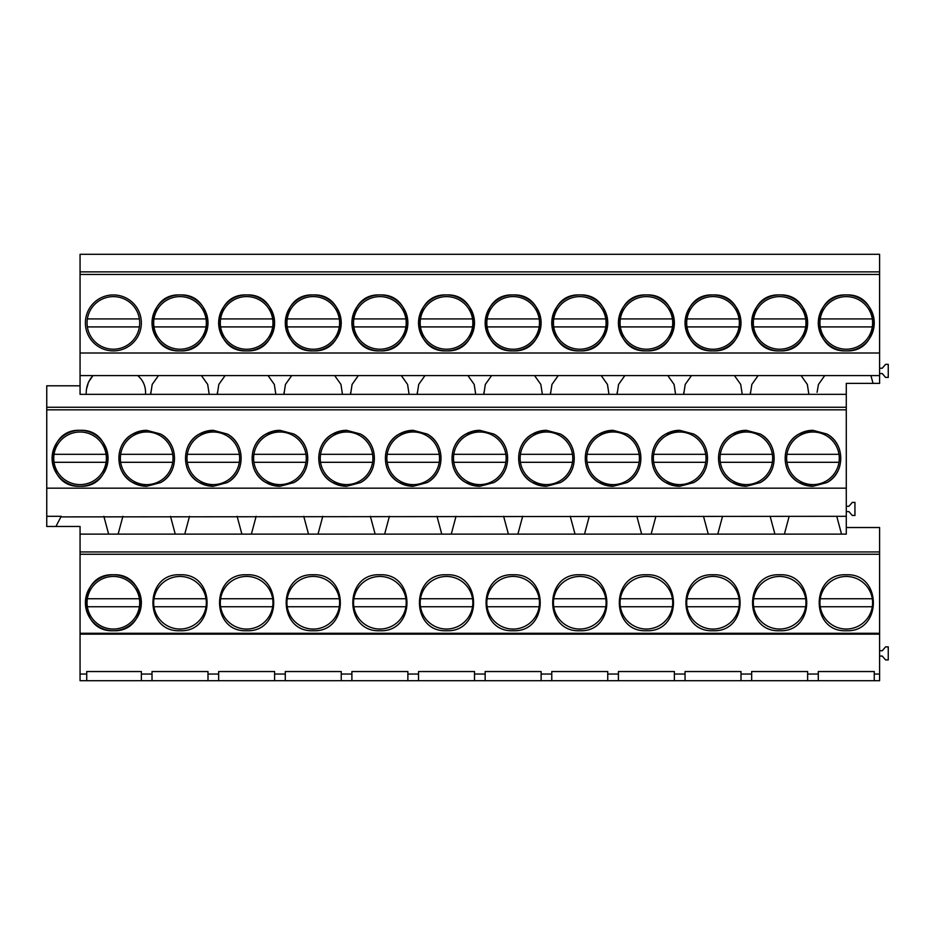 <?xml version="1.0" encoding="UTF-8"?>
<svg xmlns="http://www.w3.org/2000/svg" width="935" height="935" viewBox="0 0 935 935"><rect width="100%" height="100%" fill="white"/><g stroke="black" fill="none" stroke-linecap="round" stroke-linejoin="round"><path stroke-width="1.4" d="M113.38 350.906A27.98 27.98 0 0 0 141.36 322.914A27.98 27.98 0 0 0 113.38 294.934A27.98 27.98 0 0 0 85.389 322.914A27.98 27.98 0 0 0 113.38 350.906M80.059 274.446L80.059 353.009L879.59 353.009L879.59 274.446L80.059 274.446L80.059 254.297L879.59 254.297L879.59 271.875L80.059 271.875M846.28 294.934C810.178 293.216 810.178 352.612 846.28 350.906C882.371 352.612 882.371 293.216 846.28 294.934A27.98 27.98 0 0 0 818.289 322.914A27.98 27.98 0 0 0 846.28 350.906A27.98 27.98 0 0 0 874.26 322.914A27.98 27.98 0 0 0 846.28 294.934M579.77 350.906C615.861 352.612 615.861 293.216 579.77 294.934C543.667 293.216 543.667 352.612 579.77 350.906A27.98 27.98 0 0 0 607.75 322.914A27.98 27.98 0 0 0 579.77 294.934A27.98 27.98 0 0 0 551.779 322.914A27.98 27.98 0 0 0 579.77 350.906M646.389 294.934C610.298 293.216 610.298 352.612 646.389 350.906C682.492 352.612 682.492 293.216 646.389 294.934A27.98 27.98 0 0 0 618.409 322.914A27.98 27.98 0 0 0 646.389 350.906A27.98 27.98 0 0 0 674.38 322.914A27.98 27.98 0 0 0 646.389 294.934M446.509 294.934C410.418 293.216 410.418 352.612 446.509 350.906C482.612 352.612 482.612 293.216 446.509 294.934A27.98 27.98 0 0 0 418.529 322.914A27.98 27.98 0 0 0 446.509 350.906A27.98 27.98 0 0 0 474.501 322.914A27.98 27.98 0 0 0 446.509 294.934M246.63 294.934C210.539 293.216 210.539 352.612 246.63 350.906C282.721 352.612 282.721 293.216 246.63 294.934A27.98 27.98 0 0 0 218.65 322.914A27.98 27.98 0 0 0 246.63 350.906A27.98 27.98 0 0 0 274.61 322.914A27.98 27.98 0 0 0 246.63 294.934M179.999 350.906C216.102 352.612 216.102 293.216 179.999 294.934C143.908 293.216 143.908 352.612 179.999 350.906A27.98 27.98 0 0 0 207.991 322.914A27.98 27.98 0 0 0 179.999 294.934A27.98 27.98 0 0 0 152.019 322.914A27.98 27.98 0 0 0 179.999 350.906M379.891 350.906C415.981 352.612 415.981 293.216 379.891 294.934C343.788 293.216 343.788 352.612 379.891 350.906A27.98 27.98 0 0 0 407.87 322.914A27.98 27.98 0 0 0 379.891 294.934A27.98 27.98 0 0 0 351.899 322.914A27.98 27.98 0 0 0 379.891 350.906M313.26 294.934C277.169 293.216 277.169 352.612 313.26 350.906C349.351 352.612 349.351 293.216 313.26 294.934A27.98 27.98 0 0 0 285.28 322.914A27.98 27.98 0 0 0 313.26 350.906A27.98 27.98 0 0 0 341.24 322.914A27.98 27.98 0 0 0 313.26 294.934M779.65 350.906C815.741 352.612 815.741 293.216 779.65 294.934C743.547 293.216 743.547 352.612 779.65 350.906A27.98 27.98 0 0 0 807.63 322.914A27.98 27.98 0 0 0 779.65 294.934A27.98 27.98 0 0 0 751.67 322.914A27.98 27.98 0 0 0 779.65 350.906M713.019 294.934C676.928 293.216 676.928 352.612 713.019 350.906C749.11 352.612 749.11 293.216 713.019 294.934A27.98 27.98 0 0 0 685.039 322.914A27.98 27.98 0 0 0 713.019 350.906A27.98 27.98 0 0 0 740.999 322.914A27.98 27.98 0 0 0 713.019 294.934M513.14 294.934C477.049 293.216 477.049 352.612 513.14 350.906C549.231 352.612 549.231 293.216 513.14 294.934A27.98 27.98 0 0 0 485.16 322.914A27.98 27.98 0 0 0 513.14 350.906A27.98 27.98 0 0 0 541.12 322.914A27.98 27.98 0 0 0 513.14 294.934M879.59 274.446L879.59 271.875M879.59 353.009L879.59 375.589L92.974 375.589C88.299 380.825 86.032 387.067 86.195 394.348L80.059 394.348L80.059 353.009M86.92 387.838L88.474 382.146L92.974 375.589L80.059 375.589M879.59 375.589L879.59 383.373L846.28 383.373L846.28 394.348L808.857 394.348L807.337 384.414L801.073 375.601M758.11 375.601L751.845 384.425L750.326 394.348L808.857 394.348L807.337 384.414M750.443 392.338L750.326 394.348L742.226 394.348L740.707 384.414L734.442 375.601M691.479 375.601L685.215 384.425L683.695 394.348L742.226 394.348L740.707 384.414M683.812 392.338L683.695 394.348L675.596 394.348L674.077 384.414L667.812 375.601M624.861 375.601L618.584 384.425L617.065 394.348L675.596 394.348L674.077 384.414M617.182 392.338L617.065 394.348L608.977 394.348L607.458 384.414L601.193 375.601M558.23 375.601L551.966 384.425L550.446 394.348L608.977 394.348L607.458 384.414M550.563 392.338L550.446 394.348L542.347 394.348L540.827 384.414L534.563 375.601M491.6 375.601L485.335 384.425L483.816 394.348L542.347 394.348L540.827 384.414M483.933 392.338L483.816 394.348L475.716 394.348L474.197 384.414L467.932 375.601M424.969 375.601L418.705 384.425L417.185 394.348L475.716 394.348L474.197 384.414M417.302 392.338L417.185 394.348L409.098 394.348L407.578 384.414L401.302 375.601M358.35 375.601L352.086 384.425L350.567 394.348L409.098 394.348L407.578 384.414M350.683 392.338L350.567 394.348L342.467 394.348L340.948 384.414L334.683 375.601M291.72 375.601L285.455 384.425L283.936 394.348L342.467 394.348L340.948 384.414M284.053 392.338L283.936 394.348L275.837 394.348L274.317 384.414L268.053 375.601M225.09 375.601L218.825 384.425L217.306 394.348L275.837 394.348L274.317 384.414M217.423 392.338L217.306 394.348L209.206 394.348L207.687 384.414L201.422 375.601M158.471 375.601L152.195 384.425L150.675 394.348L209.206 394.348L207.687 384.414M150.792 392.338L150.675 394.348L145.533 394.348C145.907 386.623 143.312 380.381 137.737 375.601C143.312 380.381 145.907 386.634 145.533 394.348L86.195 394.348M80.059 385.804L46.75 385.804L46.75 407.263L846.28 407.263L846.28 394.348M751.67 680.703L80.059 680.703L80.059 674.042L86.721 674.042L86.721 671.54L141.36 671.54L141.36 674.042L152.019 674.042L152.019 671.54L207.991 671.54L207.991 674.042L218.65 674.042L218.65 671.54L274.61 671.54L274.61 674.042L285.28 674.042L285.28 671.54L341.24 671.54L341.24 674.042L351.899 674.042L351.899 671.54L407.87 671.54L407.87 674.042L418.529 674.042L418.529 671.54L474.501 671.54L474.501 674.042L485.16 674.042L485.16 671.54L541.12 671.54L541.12 674.042L551.779 674.042L551.779 671.54L607.75 671.54L607.75 674.042L618.409 674.042L618.409 671.54L674.38 671.54L674.38 674.042L685.039 674.042L685.039 671.54L740.999 671.54L740.999 674.042L751.67 674.042L751.67 671.54L807.63 671.54L807.63 674.042L818.289 674.042L818.289 671.54L874.26 671.54L874.26 674.042L879.59 674.042L879.59 680.703L751.67 680.703L751.67 674.042M80.059 633.275L80.059 551.942L879.59 551.942L879.59 633.275L80.059 633.275L80.059 674.042M80.059 551.942L80.059 526.475L46.75 526.475L46.75 407.263M60.915 516.891L846.28 516.307L846.28 409.834L46.75 409.834M846.28 409.834L846.28 407.263M122.894 516.307L118.126 534.13L80.059 534.13M846.28 516.307L846.28 534.13L118.126 534.13M879.59 551.942L879.59 527.527L846.28 527.527M879.59 554.256L80.059 554.256M113.38 574.768C77.278 573.05 77.278 632.446 113.38 630.739C149.471 632.446 149.471 573.05 113.38 574.768A27.98 27.98 0 0 0 85.389 602.748A27.98 27.98 0 0 0 113.38 630.739A27.98 27.98 0 0 0 141.36 602.748A27.98 27.98 0 0 0 113.38 574.768M579.77 574.768C543.667 573.05 543.667 632.446 579.77 630.739C615.861 632.446 615.861 573.05 579.77 574.768M646.389 574.768C610.298 573.05 610.298 632.446 646.389 630.739C682.492 632.446 682.492 573.05 646.389 574.768M246.63 574.768C210.539 573.05 210.539 632.446 246.63 630.739C282.721 632.446 282.721 573.05 246.63 574.768M179.999 630.739C216.102 632.446 216.102 573.05 179.999 574.768C143.908 573.05 143.908 632.446 179.999 630.739M379.891 574.768C343.788 573.05 343.788 632.446 379.891 630.739C415.981 632.446 415.981 573.05 379.891 574.768M313.26 574.768C277.169 573.05 277.169 632.446 313.26 630.739C349.351 632.446 349.351 573.05 313.26 574.768M446.509 630.739C482.612 632.446 482.612 573.05 446.509 574.768C410.418 573.05 410.418 632.446 446.509 630.739M779.65 630.739C815.741 632.446 815.741 573.05 779.65 574.768C743.547 573.05 743.547 632.446 779.65 630.739M713.019 630.739C749.11 632.446 749.11 573.05 713.019 574.768C676.928 573.05 676.928 632.446 713.019 630.739M513.14 630.739C549.231 632.446 549.231 573.05 513.14 574.768C477.049 573.05 477.049 632.446 513.14 630.739M846.28 574.768C810.178 573.05 810.178 632.446 846.28 630.739C882.371 632.446 882.371 573.05 846.28 574.768M879.59 633.275L879.59 634.152L80.059 634.152M879.59 634.152L879.59 674.042M86.721 674.042L86.721 680.703M141.36 680.703L141.36 674.042M152.019 680.703L152.019 674.042M846.28 488.163L46.75 488.163M80.059 430.322C43.968 428.604 43.968 488 80.059 486.293C116.162 488 116.162 428.604 80.059 430.322A27.98 27.98 0 0 0 52.08 458.302A27.98 27.98 0 0 0 80.059 486.293A27.98 27.98 0 0 0 108.051 458.302A27.98 27.98 0 0 0 80.059 430.322M493.68 482.612C512.263 473.145 512.263 443.47 493.68 433.992L479.83 430.322L465.969 433.992C447.397 443.47 447.397 473.145 465.969 482.612L479.83 486.293L493.68 482.612A27.98 27.98 0 0 0 506.384 467.126M427.061 482.612C445.633 473.145 445.633 443.47 427.061 433.992L413.2 430.322L399.339 433.992C380.767 443.47 380.767 473.145 399.339 482.612L413.2 486.293L427.061 482.612A27.98 27.98 0 0 0 439.754 467.126M613.079 486.293L626.941 482.612C645.512 473.145 645.512 443.47 626.941 433.992L613.079 430.322L599.218 433.992C580.647 443.47 580.647 473.145 599.218 482.612L613.079 486.293A27.98 27.98 0 0 1 586.525 467.126M546.449 486.293L560.31 482.612C578.882 473.145 578.882 443.47 560.31 433.992L546.449 430.322L532.599 433.992C514.016 443.47 514.016 473.145 532.599 482.612L546.449 486.293A27.98 27.98 0 0 1 519.895 467.126M239.874 449.49A27.98 27.98 0 0 0 227.182 433.992L213.32 430.322L199.459 433.992C180.887 443.47 180.887 473.145 199.459 482.612L213.32 486.293L227.182 482.612C245.753 473.145 245.753 443.47 227.182 433.992A27.98 27.98 0 0 0 227.17 433.992M160.551 433.992L146.69 430.322L132.828 433.992C114.257 443.47 114.257 473.145 132.828 482.612L146.69 486.293L160.551 482.612C179.123 473.145 179.123 443.47 160.551 433.992L160.551 433.992A27.98 27.98 0 0 1 173.244 449.49M360.431 482.612C379.002 473.145 379.002 443.47 360.431 433.992L346.569 430.322L332.708 433.992C314.137 443.47 314.137 473.145 332.708 482.612L346.569 486.293L360.431 482.612A27.98 27.98 0 0 0 373.135 467.126M293.8 482.612C312.383 473.145 312.383 443.47 293.8 433.992L279.939 430.322L266.089 433.992C247.506 443.47 247.506 473.145 266.089 482.612L279.939 486.293L293.8 482.612A27.98 27.98 0 0 0 306.505 467.126M746.329 430.322L732.479 433.992C713.896 443.47 713.896 473.145 732.479 482.612L746.329 486.293L760.19 482.612C778.773 473.145 778.773 443.47 760.19 433.992L746.329 430.322A27.98 27.98 0 0 0 719.775 449.49M679.71 430.322L665.849 433.992C647.277 443.47 647.277 473.145 665.849 482.612L679.71 486.293L693.571 482.612C712.143 473.145 712.143 443.47 693.571 433.992L679.71 430.322A27.98 27.98 0 0 0 653.144 449.49M786.405 467.126A27.98 27.98 0 0 0 799.098 482.612L812.959 486.293L826.821 482.612C845.392 473.145 845.392 443.47 826.821 433.992L812.959 430.322L799.098 433.992C780.526 443.47 780.526 473.145 799.098 482.612A27.98 27.98 0 0 0 812.959 486.293M46.75 516.307L61.219 516.307L55.925 526.475M103.855 516.307L108.635 534.13M818.289 680.703L818.289 674.042M807.63 680.703L807.63 674.042M874.26 680.703L874.26 674.042M879.59 650.725L882.254 650.725L885.585 646.856L888.25 646.856L888.25 659.923L885.585 659.923L882.254 656.054L879.59 656.054M846.28 506.279L848.945 506.279L852.276 502.411L854.941 502.411L854.941 515.477L852.276 515.477L848.945 511.609L846.28 511.609M879.59 368.226L882.254 368.226L885.585 364.358L888.25 364.358L888.25 377.424L885.585 377.424L882.254 373.556L879.59 373.556M770.124 516.307L774.905 534.13M789.163 516.307L784.395 534.13M836.755 516.307L841.523 534.13M817.073 392.338L818.476 384.425L824.74 375.589M870.941 375.601L873.033 383.373L870.941 375.601M812.959 430.322A27.98 27.98 0 0 0 786.405 449.49M826.821 482.612L826.821 482.612A27.98 27.98 0 0 0 839.513 467.126M839.513 449.49A27.98 27.98 0 0 0 826.821 433.992L826.821 433.992M207.991 680.703L207.991 674.042M218.65 680.703L218.65 674.042M170.486 516.307L175.254 534.13M189.524 516.307L184.744 534.13M146.69 430.322A27.98 27.98 0 0 0 120.136 449.49M120.136 467.126A27.98 27.98 0 0 0 146.69 486.293M160.551 482.612L160.551 482.612A27.98 27.98 0 0 0 173.244 467.126M274.61 680.703L274.61 674.042M285.28 680.703L285.28 674.042M237.104 516.307L241.885 534.13M256.155 516.307L251.375 534.13M213.32 430.322A27.98 27.98 0 0 0 186.755 449.49M186.755 467.126A27.98 27.98 0 0 0 213.32 486.293M227.17 482.612A27.98 27.98 0 0 0 227.182 482.612A27.98 27.98 0 0 0 239.874 467.126M341.24 680.703L341.24 674.042M351.899 680.703L351.899 674.042M303.735 516.307L308.515 534.13M322.785 516.307L318.005 534.13M279.939 430.322A27.98 27.98 0 0 0 253.385 449.49M253.385 467.126A27.98 27.98 0 0 0 279.939 486.293M306.505 449.49A27.98 27.98 0 0 0 293.8 433.992L293.8 433.992M407.87 680.703L407.87 674.042M418.529 680.703L418.529 674.042M370.365 516.307L375.134 534.13M389.404 516.307L384.636 534.13M346.569 430.322A27.98 27.98 0 0 0 320.015 449.49M320.015 467.126A27.98 27.98 0 0 0 346.569 486.293M373.135 449.49A27.98 27.98 0 0 0 360.431 433.992L360.431 433.992M474.501 680.703L474.501 674.042M485.16 680.703L485.16 674.042M436.996 516.307L441.764 534.13M456.035 516.307L451.254 534.13M413.2 430.322A27.98 27.98 0 0 0 386.646 449.49M386.646 467.126A27.98 27.98 0 0 0 413.2 486.293M439.754 449.49A27.98 27.98 0 0 0 427.061 433.992L427.061 433.992M541.12 680.703L541.12 674.042M551.779 680.703L551.779 674.042M503.614 516.307L508.395 534.13M522.665 516.307L517.885 534.13L522.665 516.307M479.83 430.322A27.98 27.98 0 0 0 453.265 449.49M453.265 467.126A27.98 27.98 0 0 0 479.83 486.293M506.384 449.49A27.98 27.98 0 0 0 493.68 433.992L493.68 433.992M607.75 680.703L607.75 674.042M618.409 680.703L618.409 674.042M570.245 516.307L575.025 534.13M589.284 516.307L584.515 534.13M546.449 430.322A27.98 27.98 0 0 0 519.895 449.49M560.31 482.612L560.31 482.612A27.98 27.98 0 0 0 573.015 467.126M573.015 449.49A27.98 27.98 0 0 0 560.31 433.992L560.31 433.992M674.38 680.703L674.38 674.042M685.039 680.703L685.039 674.042M636.875 516.307L641.644 534.13M655.914 516.307L651.134 534.13M613.079 430.322A27.98 27.98 0 0 0 586.525 449.49M626.941 482.612L626.941 482.612A27.98 27.98 0 0 0 639.633 467.126M639.633 449.49A27.98 27.98 0 0 0 626.941 433.992L626.941 433.992M740.999 680.703L740.999 674.042M703.494 516.307L708.274 534.13M722.545 516.307L717.764 534.13M653.144 467.126A27.98 27.98 0 0 0 679.71 486.293M693.56 482.612A27.98 27.98 0 0 0 693.571 482.612A27.98 27.98 0 0 0 706.264 467.126M706.264 449.49A27.98 27.98 0 0 0 693.571 433.992A27.98 27.98 0 0 0 693.56 433.992M719.775 467.126A27.98 27.98 0 0 0 746.329 486.293M760.19 482.612L760.19 482.612A27.98 27.98 0 0 0 772.894 467.126M772.894 449.49A27.98 27.98 0 0 0 760.19 433.992L760.19 433.992M139.385 598.751A26.32 26.32 0 0 0 87.364 598.751L139.385 598.751A26.32 26.32 0 0 1 139.385 606.745L87.364 606.745A26.32 26.32 0 0 0 139.385 606.745M87.364 598.751A26.32 26.32 0 0 0 87.364 606.745M139.385 318.917A26.32 26.32 0 0 0 87.364 318.917L139.385 318.917A26.32 26.32 0 0 1 139.385 326.911L87.364 326.911A26.32 26.32 0 0 0 139.385 326.911M87.364 318.917A26.32 26.32 0 0 0 87.364 326.911M106.076 454.305A26.32 26.32 0 0 0 54.055 454.305L106.076 454.305A26.32 26.32 0 0 1 106.076 462.299L54.055 462.299A26.32 26.32 0 0 0 106.076 462.299M54.055 454.305A26.32 26.32 0 0 0 54.055 462.299M206.016 598.751A26.32 26.32 0 0 0 153.994 598.751L206.016 598.751A26.32 26.32 0 0 1 206.016 606.745L153.994 606.745A26.32 26.32 0 0 0 206.016 606.745M153.994 598.751A26.32 26.32 0 0 0 153.994 606.745M206.016 318.917A26.32 26.32 0 0 0 153.994 318.917L206.016 318.917A26.32 26.32 0 0 1 206.016 326.911L153.994 326.911A26.32 26.32 0 0 0 206.016 326.911M153.994 318.917A26.32 26.32 0 0 0 153.994 326.911M172.706 454.305A26.32 26.32 0 0 0 120.673 454.305L172.706 454.305A26.32 26.32 0 0 1 172.706 462.299L120.673 462.299A26.32 26.32 0 0 0 172.706 462.299M120.673 454.305A26.32 26.32 0 0 0 120.673 462.299M272.646 598.751A26.32 26.32 0 0 0 220.613 598.751L272.646 598.751A26.32 26.32 0 0 1 272.646 606.745L220.613 606.745A26.32 26.32 0 0 0 272.646 606.745M220.613 598.751A26.32 26.32 0 0 0 220.613 606.745M272.646 318.917A26.32 26.32 0 0 0 220.613 318.917L272.646 318.917A26.32 26.32 0 0 1 272.646 326.911L220.613 326.911A26.32 26.32 0 0 0 272.646 326.911M220.613 318.917A26.32 26.32 0 0 0 220.613 326.911M239.325 454.305A26.32 26.32 0 0 0 187.304 454.305L239.325 454.305A26.32 26.32 0 0 1 239.325 462.299L187.304 462.299A26.32 26.32 0 0 0 239.325 462.299M187.304 454.305A26.32 26.32 0 0 0 187.304 462.299M339.276 598.751A26.32 26.32 0 0 0 287.244 598.751L339.276 598.751A26.32 26.32 0 0 1 339.276 606.745L287.244 606.745A26.32 26.32 0 0 0 339.276 606.745M287.244 598.751A26.32 26.32 0 0 0 287.244 606.745M339.276 318.917A26.32 26.32 0 0 0 287.244 318.917L339.276 318.917A26.32 26.32 0 0 1 339.276 326.911L287.244 326.911A26.32 26.32 0 0 0 339.276 326.911M287.244 318.917A26.32 26.32 0 0 0 287.244 326.911M305.955 454.305A26.32 26.32 0 0 0 253.934 454.305L305.955 454.305A26.32 26.32 0 0 1 305.955 462.299L253.934 462.299A26.32 26.32 0 0 0 305.955 462.299M253.934 454.305A26.32 26.32 0 0 0 253.934 462.299M405.895 598.751A26.32 26.32 0 0 0 353.874 598.751L405.895 598.751A26.32 26.32 0 0 1 405.895 606.745L353.874 606.745A26.32 26.32 0 0 0 405.895 606.745M353.874 598.751A26.32 26.32 0 0 0 353.874 606.745M405.895 318.917A26.32 26.32 0 0 0 353.874 318.917L405.895 318.917A26.32 26.32 0 0 1 405.895 326.911L353.874 326.911A26.32 26.32 0 0 0 405.895 326.911M353.874 318.917A26.32 26.32 0 0 0 353.874 326.911M372.586 454.305A26.32 26.32 0 0 0 320.565 454.305L372.586 454.305A26.32 26.32 0 0 1 372.586 462.299L320.565 462.299A26.32 26.32 0 0 0 372.586 462.299M320.565 454.305A26.32 26.32 0 0 0 320.565 462.299M472.526 598.751A26.32 26.32 0 0 0 420.505 598.751L472.526 598.751A26.32 26.32 0 0 1 472.526 606.745L420.505 606.745A26.32 26.32 0 0 0 472.526 606.745M420.505 598.751A26.32 26.32 0 0 0 420.505 606.745M472.526 318.917A26.32 26.32 0 0 0 420.505 318.917L472.526 318.917A26.32 26.32 0 0 1 472.526 326.911L420.505 326.911A26.32 26.32 0 0 0 472.526 326.911M420.505 318.917A26.32 26.32 0 0 0 420.505 326.911M439.216 454.305A26.32 26.32 0 0 0 387.183 454.305L439.216 454.305A26.32 26.32 0 0 1 439.216 462.299L387.183 462.299A26.32 26.32 0 0 0 439.216 462.299M387.183 454.305A26.32 26.32 0 0 0 387.183 462.299M539.156 598.751A26.32 26.32 0 0 0 487.123 598.751L539.156 598.751A26.32 26.32 0 0 1 539.156 606.745L487.123 606.745A26.32 26.32 0 0 0 539.156 606.745M487.123 598.751A26.32 26.32 0 0 0 487.123 606.745M539.156 318.917A26.32 26.32 0 0 0 487.123 318.917L539.156 318.917A26.32 26.32 0 0 1 539.156 326.911L487.123 326.911A26.32 26.32 0 0 0 539.156 326.911M487.123 318.917A26.32 26.32 0 0 0 487.123 326.911M505.835 454.305A26.32 26.32 0 0 0 453.814 454.305L505.835 454.305A26.32 26.32 0 0 1 505.835 462.299L453.814 462.299A26.32 26.32 0 0 0 505.835 462.299M453.814 454.305A26.32 26.32 0 0 0 453.814 462.299M605.775 598.751A26.32 26.32 0 0 0 553.754 598.751L605.775 598.751A26.32 26.32 0 0 1 605.775 606.745L553.754 606.745A26.32 26.32 0 0 0 605.775 606.745M553.754 598.751A26.32 26.32 0 0 0 553.754 606.745M605.775 318.917A26.32 26.32 0 0 0 553.754 318.917L605.775 318.917A26.32 26.32 0 0 1 605.775 326.911L553.754 326.911A26.32 26.32 0 0 0 605.775 326.911M553.754 318.917A26.32 26.32 0 0 0 553.754 326.911M572.465 454.305A26.32 26.32 0 0 0 520.444 454.305L572.465 454.305A26.32 26.32 0 0 1 572.465 462.299L520.444 462.299A26.32 26.32 0 0 0 572.465 462.299M520.444 454.305A26.32 26.32 0 0 0 520.444 462.299M672.405 598.751A26.32 26.32 0 0 0 620.384 598.751L672.405 598.751A26.32 26.32 0 0 1 672.405 606.745L620.384 606.745A26.32 26.32 0 0 0 672.405 606.745M620.384 598.751A26.32 26.32 0 0 0 620.384 606.745M672.405 318.917A26.32 26.32 0 0 0 620.384 318.917L672.405 318.917A26.32 26.32 0 0 1 672.405 326.911L620.384 326.911A26.32 26.32 0 0 0 672.405 326.911M620.384 318.917A26.32 26.32 0 0 0 620.384 326.911M639.096 454.305A26.32 26.32 0 0 0 587.063 454.305L639.096 454.305A26.32 26.32 0 0 1 639.096 462.299L587.063 462.299A26.32 26.32 0 0 0 639.096 462.299M587.063 454.305A26.32 26.32 0 0 0 587.063 462.299M739.036 598.751A26.32 26.32 0 0 0 687.003 598.751L739.036 598.751A26.32 26.32 0 0 1 739.036 606.745L687.003 606.745A26.32 26.32 0 0 0 739.036 606.745M687.003 598.751A26.32 26.32 0 0 0 687.003 606.745M739.036 318.917A26.32 26.32 0 0 0 687.003 318.917L739.036 318.917A26.32 26.32 0 0 1 739.036 326.911L687.003 326.911A26.32 26.32 0 0 0 739.036 326.911M687.003 318.917A26.32 26.32 0 0 0 687.003 326.911M705.715 454.305A26.32 26.32 0 0 0 653.694 454.305L705.715 454.305A26.32 26.32 0 0 1 705.715 462.299L653.694 462.299A26.32 26.32 0 0 0 705.715 462.299M653.694 454.305A26.32 26.32 0 0 0 653.694 462.299M805.654 598.751A26.32 26.32 0 0 0 753.633 598.751L805.654 598.751A26.32 26.32 0 0 1 805.654 606.745L753.633 606.745A26.32 26.32 0 0 0 805.654 606.745M753.633 598.751A26.32 26.32 0 0 0 753.633 606.745M805.654 318.917A26.32 26.32 0 0 0 753.633 318.917L805.654 318.917A26.32 26.32 0 0 1 805.654 326.911L753.633 326.911A26.32 26.32 0 0 0 805.654 326.911M753.633 318.917A26.32 26.32 0 0 0 753.633 326.911M772.345 454.305A26.32 26.32 0 0 0 720.324 454.305L772.345 454.305A26.32 26.32 0 0 1 772.345 462.299L720.324 462.299A26.32 26.32 0 0 0 772.345 462.299M720.324 454.305A26.32 26.32 0 0 0 720.324 462.299M872.285 598.751A26.32 26.32 0 0 0 820.264 598.751L872.285 598.751A26.32 26.32 0 0 1 872.285 606.745L820.264 606.745A26.32 26.32 0 0 0 872.285 606.745M820.264 598.751A26.32 26.32 0 0 0 820.264 606.745M872.285 318.917A26.32 26.32 0 0 0 820.264 318.917L872.285 318.917A26.32 26.32 0 0 1 872.285 326.911L820.264 326.911A26.32 26.32 0 0 0 872.285 326.911M820.264 318.917A26.32 26.32 0 0 0 820.264 326.911M838.976 454.305A26.32 26.32 0 0 0 786.954 454.305L838.976 454.305A26.32 26.32 0 0 1 838.976 462.299L786.954 462.299A26.32 26.32 0 0 0 838.976 462.299M786.954 454.305A26.32 26.32 0 0 0 786.954 462.299"/></g></svg>
